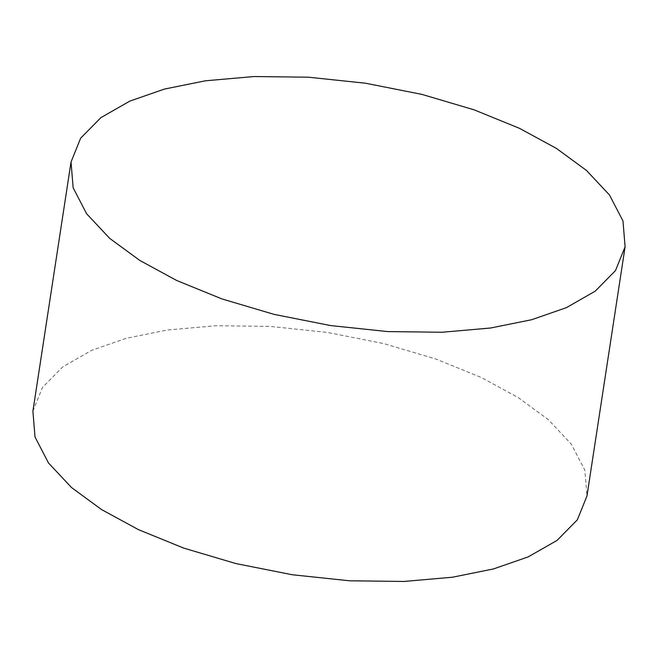 <?xml version="1.0" encoding="UTF-8"?>
<svg xmlns="http://www.w3.org/2000/svg" width="658" height="658" viewBox="0 0 658 658"><rect width="100%" height="100%" fill="white"/><g stroke="black" fill="none" stroke-linecap="round" stroke-linejoin="round"><path stroke-width="0.49" stroke-dasharray="3.29 2.47" d="M32.9 411.209L42.507 387.414L62.814 366.81L91.692 350.311L126.41 338.253L167.379 329.995L215.98 325.743L270.331 326.417L327.487 332.446L383.894 343.616L436.098 359.087L481.409 377.552L518.282 397.613L548.311 419.631L571.366 444.216L584.847 470.182L586.969 495.992"/><path stroke-width="0.99" d="M625.1 246.791L586.969 495.992L577.362 519.795L557.055 540.399L528.168 556.898L493.459 568.948L452.482 577.214L403.88 581.466L349.538 580.792L292.382 574.763L235.975 563.585L183.771 548.122L138.46 529.649L101.587 509.596L71.558 487.578L48.503 462.993L35.022 437.019L32.9 411.209L71.031 162.008L73.153 187.818L86.634 213.784L109.689 238.369L139.718 260.387L176.591 280.448L221.902 298.913L274.106 314.384L330.513 325.554L387.669 331.583L442.02 332.257L490.621 328.005L531.59 319.747L566.308 307.689L595.186 291.19L615.493 270.586L625.1 246.791L622.978 220.981L609.497 195.007L586.442 170.422L556.413 148.404L519.54 128.351L474.229 109.878L422.025 94.415L365.618 83.237L308.462 77.208L254.12 76.534L205.518 80.786L164.541 89.052L129.832 101.102L100.945 117.601L80.638 138.205L71.031 162.008"/></g></svg>
